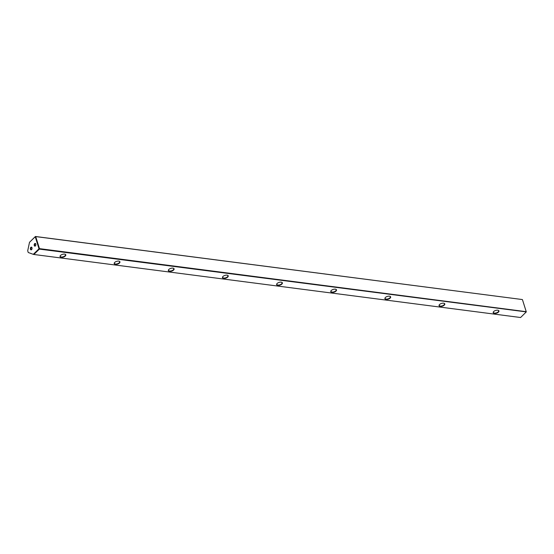 <?xml version="1.0" encoding="UTF-8"?>
<svg xmlns="http://www.w3.org/2000/svg" width="554" height="554" viewBox="0 0 554 554"><rect width="100%" height="100%" fill="white"/><g stroke="black" fill="none" stroke-linecap="round" stroke-linejoin="round"><path stroke-width="0.83" d="M33.842 254.473L33.288 254.334L39.015 248.788L35.241 236.738L29.514 242.285L35.421 236.482L522.166 299.527L35.698 236.586L39.473 248.635L526.217 311.68L522.443 299.631L526.3 311.902L39.376 249.106L33.842 254.473L520.587 317.518L526.3 311.902M31.8 249.342A1.032 0.623 97.4 0 1 31.751 249.39A1.032 0.623 97.4 0 1 31.349 249.549A1.032 0.623 97.4 0 1 30.858 248.781A1.032 0.623 97.4 0 1 31.211 247.673A1.032 0.623 97.4 0 1 31.613 247.506A1.032 0.623 97.4 0 1 31.994 247.825M31.571 249.646A1.371 0.831 -82.6 0 0 31.723 249.459A1.371 0.831 -82.6 0 0 31.952 247.693A1.371 0.831 -82.6 0 0 30.851 247.347A1.371 0.831 -82.6 0 0 30.449 249.238A1.371 0.831 -82.6 0 0 31.571 249.646M35.615 245.644A1.032 0.623 97.4 0 1 35.567 245.692A1.032 0.623 97.4 0 1 35.165 245.851A1.032 0.623 97.4 0 1 34.673 245.083A1.032 0.623 97.4 0 1 35.027 243.968A1.032 0.623 97.4 0 1 35.428 243.808A1.032 0.623 97.4 0 1 35.809 244.127M35.387 245.941A1.371 0.831 -82.6 0 0 35.539 245.761A1.371 0.831 -82.6 0 0 35.768 243.995A1.371 0.831 -82.6 0 0 34.667 243.649A1.371 0.831 -82.6 0 0 34.265 245.533A1.371 0.831 -82.6 0 0 35.387 245.941M60.386 255.602A2.742 1.323 162.6 0 0 60.248 256.329A2.742 1.323 162.6 0 0 61.342 256.987A2.742 1.323 162.6 0 0 65.033 255.789A2.742 1.323 162.6 0 0 65.483 254.688A2.742 1.323 162.6 0 0 64.957 254.175M65.303 256.031A3.005 1.447 -17.4 0 1 61.487 257.361A3.005 1.447 -17.4 0 1 60.303 255.713A3.005 1.447 -17.4 0 1 60.566 255.415A3.005 1.447 -17.4 0 1 65.088 254.217A3.005 1.447 -17.4 0 1 65.303 256.031M114.533 262.617A2.742 1.323 162.6 0 0 114.387 263.344A2.742 1.323 162.6 0 0 115.481 264.002A2.742 1.323 162.6 0 0 119.172 262.804A2.742 1.323 162.6 0 0 119.629 261.703A2.742 1.323 162.6 0 0 119.096 261.183M119.442 263.046A3.005 1.447 -17.4 0 1 115.627 264.376A3.005 1.447 -17.4 0 1 114.443 262.728A3.005 1.447 -17.4 0 1 114.706 262.43A3.005 1.447 -17.4 0 1 119.228 261.225A3.005 1.447 -17.4 0 1 119.442 263.046M168.672 269.632A2.742 1.323 162.6 0 0 168.534 270.352A2.742 1.323 162.6 0 0 169.628 271.017A2.742 1.323 162.6 0 0 173.319 269.812A2.742 1.323 162.6 0 0 173.769 268.711A2.742 1.323 162.6 0 0 173.236 268.198M173.589 270.054A3.005 1.447 -17.4 0 1 169.773 271.391A3.005 1.447 -17.4 0 1 168.589 269.736A3.005 1.447 -17.4 0 1 168.852 269.445A3.005 1.447 -17.4 0 1 173.374 268.24A3.005 1.447 -17.4 0 1 173.589 270.054M222.819 276.64A2.742 1.323 162.6 0 0 222.673 277.367A2.742 1.323 162.6 0 0 223.768 278.025A2.742 1.323 162.6 0 0 227.459 276.827A2.742 1.323 162.6 0 0 227.916 275.726A2.742 1.323 162.6 0 0 227.382 275.213M227.729 277.069A3.005 1.447 -17.4 0 1 223.913 278.399A3.005 1.447 -17.4 0 1 222.729 276.751A3.005 1.447 -17.4 0 1 222.992 276.453A3.005 1.447 -17.4 0 1 227.514 275.255A3.005 1.447 -17.4 0 1 227.729 277.069M276.958 283.655A2.742 1.323 162.6 0 0 276.82 284.382A2.742 1.323 162.6 0 0 277.907 285.04A2.742 1.323 162.6 0 0 281.605 283.842A2.742 1.323 162.6 0 0 282.055 282.741A2.742 1.323 162.6 0 0 281.522 282.221M281.875 284.084A3.005 1.447 -17.4 0 1 278.06 285.414A3.005 1.447 -17.4 0 1 276.875 283.766A3.005 1.447 -17.4 0 1 277.139 283.468A3.005 1.447 -17.4 0 1 281.661 282.263A3.005 1.447 -17.4 0 1 281.875 284.084M331.105 290.67A2.742 1.323 162.6 0 0 330.96 291.39A2.742 1.323 162.6 0 0 332.054 292.055A2.742 1.323 162.6 0 0 335.745 290.85A2.742 1.323 162.6 0 0 336.202 289.749A2.742 1.323 162.6 0 0 335.669 289.236M336.015 291.092A3.005 1.447 -17.4 0 1 332.199 292.429A3.005 1.447 -17.4 0 1 331.015 290.774A3.005 1.447 -17.4 0 1 331.278 290.483A3.005 1.447 -17.4 0 1 335.8 289.278A3.005 1.447 -17.4 0 1 336.015 291.092M385.245 297.678A2.742 1.323 162.6 0 0 385.106 298.405A2.742 1.323 162.6 0 0 386.193 299.063A2.742 1.323 162.6 0 0 389.891 297.865A2.742 1.323 162.6 0 0 390.341 296.764A2.742 1.323 162.6 0 0 389.808 296.252M390.161 298.107A3.005 1.447 -17.4 0 1 386.339 299.437A3.005 1.447 -17.4 0 1 385.162 297.789A3.005 1.447 -17.4 0 1 385.418 297.491A3.005 1.447 -17.4 0 1 389.947 296.293A3.005 1.447 -17.4 0 1 390.161 298.107M439.391 304.693A2.742 1.323 162.6 0 0 439.246 305.42A2.742 1.323 162.6 0 0 440.34 306.078A2.742 1.323 162.6 0 0 444.031 304.88A2.742 1.323 162.6 0 0 444.488 303.779A2.742 1.323 162.6 0 0 443.955 303.26M444.301 305.115A3.005 1.447 -17.4 0 1 440.485 306.452A3.005 1.447 -17.4 0 1 439.301 304.804A3.005 1.447 -17.4 0 1 439.564 304.506A3.005 1.447 -17.4 0 1 444.086 303.301A3.005 1.447 -17.4 0 1 444.301 305.115M493.531 311.708A2.742 1.323 162.6 0 0 493.385 312.428A2.742 1.323 162.6 0 0 494.48 313.086A2.742 1.323 162.6 0 0 498.171 311.888A2.742 1.323 162.6 0 0 498.628 310.787A2.742 1.323 162.6 0 0 498.094 310.275M498.448 312.131A3.005 1.447 -17.4 0 1 494.625 313.467A3.005 1.447 -17.4 0 1 493.448 311.812A3.005 1.447 -17.4 0 1 493.704 311.521A3.005 1.447 -17.4 0 1 498.233 310.316A3.005 1.447 -17.4 0 1 498.448 312.131M33.288 254.334L28.24 252.499L27.7 250.782L29.514 242.285M39.015 248.788L39.376 249.106L39.473 248.635L39.015 248.788"/></g></svg>
